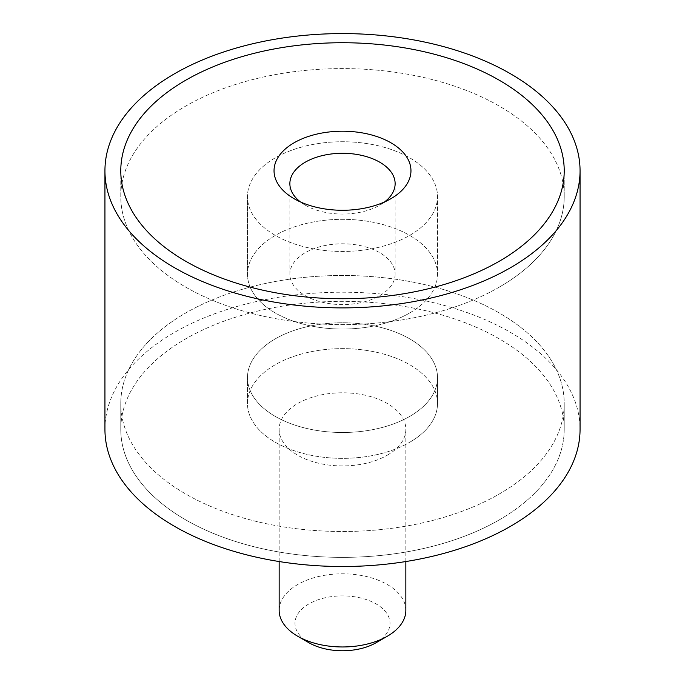 <?xml version="1.0" encoding="UTF-8"?>
<svg xmlns="http://www.w3.org/2000/svg" width="685" height="685" viewBox="0 0 685 685"><rect width="100%" height="100%" fill="white"/><g stroke="black" fill="none" stroke-linecap="round" stroke-linejoin="round"><path stroke-width="0.51" stroke-dasharray="3.42 2.57" d="M104.942 429.358A237.558 137.154 180 0 1 174.521 332.379A237.558 137.154 0 0 1 433.408 302.65A237.558 137.154 0 0 1 580.058 429.358M499.279 519.872A221.717 128.009 0 0 0 564.217 429.358A221.717 128.009 0 0 0 427.346 311.093A221.717 128.009 0 0 0 185.721 338.844A221.717 128.009 180 0 0 120.783 429.358A221.717 128.009 180 0 1 185.721 338.844A221.717 128.009 0 0 1 427.346 311.093A221.717 128.009 0 0 1 564.217 429.358L564.217 403.499A221.717 128.009 0 0 0 427.346 285.234A221.717 128.009 0 0 0 185.721 312.976A221.717 128.009 180 0 0 120.783 403.499A221.717 128.009 180 0 1 185.721 312.976A221.717 128.009 0 0 1 427.346 285.234A221.717 128.009 0 0 1 564.217 403.499A221.717 128.009 0 0 1 499.279 494.013A221.717 128.009 180 0 1 257.654 521.756A221.717 128.009 180 0 1 120.783 403.499A221.717 128.009 180 0 0 257.654 521.756A221.717 128.009 180 0 0 499.279 494.013A221.717 128.009 0 0 0 564.217 403.499L564.217 429.358A221.717 128.009 0 0 1 499.279 519.872A221.717 128.009 180 0 1 257.654 547.623A221.717 128.009 180 0 1 120.783 429.358L120.783 403.499L120.783 429.358A221.717 128.009 180 0 0 257.654 547.623A221.717 128.009 180 0 0 499.279 519.872M409.69 442.287A95.018 54.86 0 0 0 437.518 403.499A95.018 54.86 0 0 0 378.865 352.809A95.018 54.86 0 0 0 275.31 364.703A95.018 54.86 180 0 0 247.482 403.499A95.018 54.86 180 0 1 275.31 364.703A95.018 54.86 0 0 1 378.865 352.809A95.018 54.86 0 0 1 437.518 403.499L437.518 377.632A95.018 54.86 0 0 0 378.865 326.95A95.018 54.86 0 0 0 275.31 338.844A95.018 54.86 180 0 0 247.482 377.632A95.018 54.86 180 0 1 275.31 338.844A95.018 54.86 0 0 1 378.865 326.95A95.018 54.86 0 0 1 437.518 377.632A95.018 54.86 0 0 1 409.69 416.429A95.018 54.86 180 0 1 306.135 428.322A95.018 54.86 180 0 1 247.482 377.632A95.018 54.86 180 0 0 306.135 428.322A95.018 54.86 180 0 0 409.69 416.429A95.018 54.86 0 0 0 437.518 377.632L437.518 403.499A95.018 54.86 0 0 1 409.69 442.287A95.018 54.86 180 0 1 306.135 454.181A95.018 54.86 180 0 1 247.482 403.499L247.482 377.632L247.482 403.499A95.018 54.86 180 0 0 306.135 454.181A95.018 54.86 180 0 0 409.69 442.287M499.279 287.118A221.717 128.009 0 0 0 564.217 196.604A221.717 128.009 0 0 0 427.346 78.338A221.717 128.009 0 0 0 185.721 106.089A221.717 128.009 180 0 0 120.783 196.604A221.717 128.009 180 0 1 185.721 106.089A221.717 128.009 0 0 1 427.346 78.338A221.717 128.009 0 0 1 564.217 196.604L564.217 170.736L564.217 196.604A221.717 128.009 0 0 1 499.279 287.118A221.717 128.009 180 0 1 257.654 314.869A221.717 128.009 180 0 1 120.783 196.604L120.783 170.736L120.783 196.604A221.717 128.009 180 0 0 257.654 314.869A221.717 128.009 180 0 0 499.279 287.118M409.69 235.392A95.018 54.86 0 0 0 437.518 196.604A95.018 54.86 0 0 0 378.865 145.914A95.018 54.86 0 0 0 275.31 157.807A95.018 54.86 180 0 0 247.482 196.604A95.018 54.86 180 0 1 275.31 157.807A95.018 54.86 0 0 1 378.865 145.914A95.018 54.86 0 0 1 437.518 196.604A95.018 54.86 0 0 1 409.69 235.392A95.018 54.86 180 0 1 306.135 247.285A95.018 54.86 180 0 1 247.482 196.604A95.018 54.86 180 0 0 306.135 247.285A95.018 54.86 180 0 0 409.69 235.392M409.69 312.976A95.018 54.86 0 0 0 437.518 274.188A95.018 54.86 0 0 0 378.865 223.507A95.018 54.86 0 0 0 275.31 235.392A95.018 54.86 180 0 0 247.482 274.188A95.018 54.86 180 0 1 275.31 235.392A95.018 54.86 0 0 1 378.865 223.507A95.018 54.86 0 0 1 437.518 274.188L437.518 196.604L437.518 274.188A95.018 54.86 0 0 1 409.69 312.976A95.018 54.86 180 0 1 306.135 324.87A95.018 54.86 180 0 1 247.482 274.188L247.482 196.604L247.482 274.188A95.018 54.86 180 0 0 306.135 324.87A95.018 54.86 180 0 0 409.69 312.976M376.099 642.718A47.513 27.434 0 0 0 376.091 603.922A47.513 27.434 0 0 0 308.901 603.922A47.513 27.434 0 0 0 308.901 642.718M405.845 610.386A63.345 36.57 0 0 0 366.74 576.599A63.345 36.57 0 0 0 297.71 584.528A63.345 36.57 0 0 0 279.155 610.386M387.29 455.217A63.345 36.57 0 0 0 405.845 429.358A63.345 36.57 0 0 0 366.74 395.57A63.345 36.57 0 0 0 297.71 403.499A63.345 36.57 180 0 0 279.155 429.358A63.345 36.57 180 0 0 318.26 463.146A63.345 36.57 180 0 0 387.29 455.217M300.424 201.921A52.634 30.388 0 0 0 305.279 205.157A52.634 30.388 0 0 0 379.721 205.157L390.912 198.693L379.721 205.157A52.634 30.388 0 0 0 384.576 201.921M395.134 274.188A52.634 30.388 0 0 1 379.721 295.672A52.634 30.388 180 0 1 322.361 302.265A52.634 30.388 180 0 1 289.866 274.188A52.634 30.388 180 0 1 305.279 252.696A52.634 30.388 0 0 1 362.639 246.112A52.634 30.388 0 0 1 395.134 274.188L395.134 183.674M405.845 561.537L405.845 429.358M279.155 561.537L279.155 429.358M305.279 205.157L294.088 198.693M289.866 274.188L289.866 183.674"/><path stroke-width="1.03" d="M580.058 170.736L580.058 429.358A237.558 137.154 0 0 1 510.479 526.337A237.558 137.154 180 0 1 251.592 556.066A237.558 137.154 180 0 1 104.942 429.358L104.942 170.736A237.558 137.154 180 0 1 174.521 73.757A237.558 137.154 0 0 1 433.408 44.028A237.558 137.154 0 0 1 580.058 170.736A237.558 137.154 0 0 1 510.479 267.724A237.558 137.154 180 0 1 251.592 297.453A237.558 137.154 180 0 1 104.942 170.736M499.279 261.25A221.717 128.009 0 0 0 564.217 170.736A221.717 128.009 0 0 0 427.346 52.48A221.717 128.009 0 0 0 185.721 80.222A221.717 128.009 180 0 0 120.783 170.736A221.717 128.009 180 0 1 185.721 80.222A221.717 128.009 0 0 1 427.346 52.48A221.717 128.009 0 0 1 564.217 170.736A221.717 128.009 0 0 1 499.279 261.25A221.717 128.009 180 0 1 257.654 289.001A221.717 128.009 180 0 1 120.783 170.736A221.717 128.009 180 0 0 257.654 289.001A221.717 128.009 180 0 0 499.279 261.25M279.155 561.537L279.155 610.386A63.345 36.57 0 0 0 297.71 636.254A63.345 36.57 0 0 0 387.29 636.254L376.099 642.718L387.29 636.254A63.345 36.57 0 0 0 405.845 610.386L405.845 561.537M297.71 636.254L308.901 642.718A47.513 27.434 0 0 0 376.099 642.718M384.576 201.921A52.634 30.388 0 0 0 395.134 183.674A52.634 30.388 0 0 0 362.639 155.598A52.634 30.388 0 0 0 305.279 162.182A52.634 30.388 0 0 0 289.866 183.674A52.634 30.388 0 0 0 300.424 201.921M294.088 142.788A68.466 39.533 0 0 0 294.088 198.693A68.466 39.533 0 0 0 390.912 198.693L390.912 198.693A68.466 39.533 0 0 0 390.912 142.788A68.466 39.533 0 0 0 294.088 142.788"/></g></svg>
